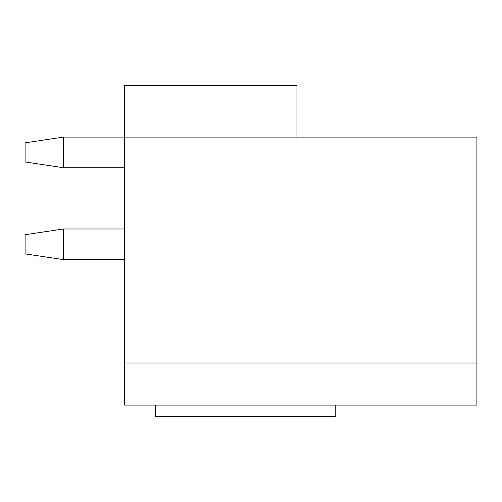 <?xml version="1.0" encoding="UTF-8"?>
<svg xmlns="http://www.w3.org/2000/svg" width="502" height="502" viewBox="0 0 502 502"><rect width="100%" height="100%" fill="white"/><g stroke="black" fill="none" stroke-linecap="round" stroke-linejoin="round"><path stroke-width="0.75" d="M124.647 228.987L63.39 228.987L25.1 234.729L25.1 253.874L63.39 259.616L124.647 259.616M63.39 228.987L63.39 259.616M155.281 416.597L155.281 405.108L155.281 416.597L335.236 416.597L335.236 405.108L335.236 416.597L155.281 416.597M476.9 137.09L124.647 137.09L124.647 362.99L476.9 362.99L476.9 137.09L124.647 137.09L124.647 362.99L476.9 362.99L476.9 137.09M124.647 405.108L124.647 362.99L124.647 405.108L476.9 405.108L476.9 362.99L476.9 405.108L124.647 405.108M63.39 137.09L63.39 167.724L25.1 161.983L25.1 142.838L63.39 137.09L124.647 137.09L124.647 85.403L296.946 85.403L296.946 137.09M63.39 167.724L124.647 167.724"/></g></svg>
